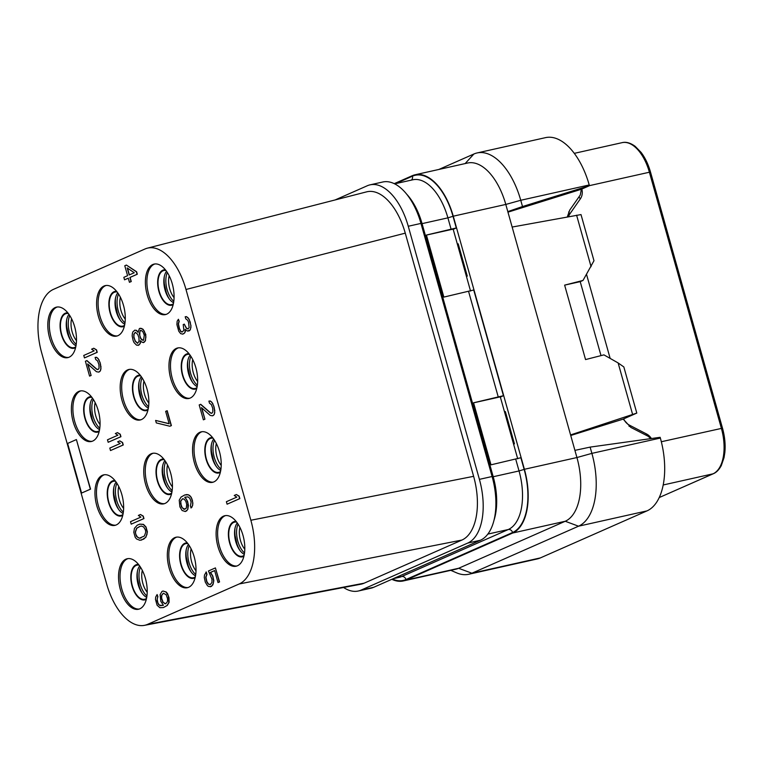 <?xml version="1.0" encoding="UTF-8"?>
<svg xmlns="http://www.w3.org/2000/svg" width="763" height="763" viewBox="0 0 763 763"><rect width="100%" height="100%" fill="white"/><g stroke="black" fill="none" stroke-linecap="round" stroke-linejoin="round"><path stroke-width="1.14" d="M335.129 199.944L367.28 185.762A54.335 28.393 77.4 0 1 370.065 184.846A54.335 28.393 77.4 0 1 408.262 226.258L479.402 479.355A54.335 28.393 77.4 0 1 467.709 543.084L361.099 590.095A54.335 28.393 77.4 0 1 358.314 591.01A54.335 28.393 77.4 0 1 343.579 587.491M144.35 625.364L360.842 584.21A54.335 28.393 -102.6 0 0 364.094 583.199L461.93 540.051A54.335 28.393 -102.6 0 0 473.623 476.341L405.267 233.154A54.335 28.393 -102.6 0 0 366.612 191.856L147.335 248.175A54.335 28.393 -102.6 0 0 145.008 248.986L53.439 289.368A54.335 28.393 -102.6 0 0 41.746 353.088L106.62 583.857A54.335 28.393 -102.6 0 0 144.35 625.364A54.335 28.393 -102.6 0 0 147.602 624.353L239.162 583.972A54.335 28.393 -102.6 0 0 250.855 520.252L185.991 289.482A54.335 28.393 -102.6 0 0 147.335 248.175M405.267 233.154L185.991 289.482M473.623 476.331L250.855 520.252M461.93 540.051L239.162 583.972M364.094 583.199L147.602 624.353M370.065 184.846L382.759 182.004A54.335 28.393 77.4 0 1 420.966 223.416L492.106 476.513A54.335 28.393 77.4 0 1 480.413 540.242L373.803 587.252A54.335 28.393 77.4 0 1 371.018 588.178L358.314 591.01M517.705 458.801L500.29 396.855L473.575 402.835L491 464.829L520.871 457.743L524.152 469.398A53.82 28.117 77.4 0 1 512.574 532.517L405.954 579.537A53.82 28.117 77.4 0 1 392.373 579.06M473.565 402.797L503.437 395.701L473.728 289.997L443.856 297.093L426.422 235.052L456.284 227.965L453.203 229.329M507.805 211.609L522.502 206.544L520.747 200.278L505.793 204.436L576.933 457.542A54.335 28.393 77.4 0 1 565.24 521.263L458.63 568.282L406.097 580.033L512.707 533.013A54.335 28.393 77.4 0 0 524.4 469.293L453.26 216.196A54.335 28.393 77.4 0 0 415.062 174.784L467.595 163.024A54.335 28.393 77.4 0 1 505.793 204.436L453.26 216.196M406.097 580.033A54.335 28.393 77.4 0 1 403.312 580.948A54.335 28.393 77.4 0 1 391.839 579.298M415.062 174.784A54.335 28.393 77.4 0 0 412.278 175.7L394.233 183.654M513.604 444.209L514.434 443.847L505.364 411.591L504.486 411.782M503.437 395.701L500.347 397.065M457.342 244.046L458.22 243.845L467.28 276.111L466.451 276.473M450.78 570.333L456.646 572.86A62.099 32.447 -102.6 0 0 468.72 574.272A62.099 32.447 -102.6 0 0 471.906 573.223L458.63 568.282A54.335 28.393 77.4 0 1 455.845 569.198L403.312 580.948M512.707 533.013L565.24 521.263L578.526 526.203L471.906 573.223L540.385 557.906A62.099 32.447 -102.6 0 1 537.2 558.955L468.72 574.272M646.995 510.886L578.526 526.203A62.099 32.447 -102.6 0 0 591.888 453.375L660.357 438.057A62.099 32.447 -102.6 0 1 646.995 510.886L540.385 557.906M574.92 450.37L590.123 447.108L591.888 453.375L576.933 457.542L524.4 469.293M590.123 447.108L660.148 437.313L660.357 438.057M570.581 434.929L636.8 413.088L623.009 419.173L570.734 435.492M650.858 438.611L648.064 436.226L630.858 427.433L623.171 419.097M512.145 227.05L581.005 214.584L593.976 260.736L583.008 280.431L564.63 285.133L585.555 359.573L603.934 354.871L618.125 362.94L632.594 414.404M591.067 266.659L576.599 215.195M583.008 280.431L580.252 281.642L564.63 285.133M636.8 413.088L623.829 366.936L618.125 362.94M610.152 358.41L586.537 274.394M580.214 281.652L601.006 355.615M507.967 212.162L581.368 189.253L580.261 195.042L569.751 210.063L567.319 216.902M522.502 206.544L589.427 185.705L581.368 189.253M589.427 185.705L589.217 184.961L520.747 200.278A62.099 32.447 -102.6 0 0 477.085 152.953A62.099 32.447 -102.6 0 0 473.899 154.002L438.849 169.462M589.217 184.961A62.099 32.447 -102.6 0 0 545.555 137.636L477.085 152.953M75.995 345.782A17.463 9.127 77.4 0 1 67.02 331.295A17.463 9.127 77.4 0 1 68.966 314.356M68.365 313.536A17.463 9.127 -102.6 0 0 66.305 313.555A17.463 9.127 -102.6 0 0 65.408 313.851A17.463 9.127 77.4 0 0 61.422 333.469A17.463 9.127 77.4 0 0 73.925 347.642A17.463 9.127 77.4 0 0 74.822 347.346A17.463 9.127 -102.6 0 0 75.804 346.784M67.812 312.83A18.112 9.461 -102.6 0 0 65.237 313.231A18.112 9.461 77.4 0 0 61.336 334.471A18.112 9.461 77.4 0 0 75.003 347.966A18.112 9.461 -102.6 0 0 75.604 347.651M57.263 307.003A25.875 13.524 -102.6 0 0 56.681 307.231A25.875 13.524 77.4 0 0 50.596 335.577A25.875 13.524 77.4 0 0 68.546 357.418M55.174 307.565A25.875 13.524 -102.6 0 0 49.261 336.626A25.875 13.524 -102.6 0 0 67.802 357.628A25.875 13.524 -102.6 0 0 69.128 357.198A25.875 13.524 -102.6 0 0 75.032 328.138A25.875 13.524 -102.6 0 0 56.5 307.127A25.875 13.524 -102.6 0 0 55.174 307.565M139.848 608.807A25.875 13.524 -102.6 0 0 145.762 579.746A25.875 13.524 -102.6 0 0 127.23 558.745A25.875 13.524 -102.6 0 0 125.905 559.174A25.875 13.524 -102.6 0 0 119.991 588.235A25.875 13.524 -102.6 0 0 138.523 609.246A25.875 13.524 -102.6 0 0 139.848 608.807M116.272 524.934A25.875 13.524 -102.6 0 0 122.185 495.874A25.875 13.524 -102.6 0 0 103.654 474.872A25.875 13.524 -102.6 0 0 102.328 475.311A25.875 13.524 -102.6 0 0 96.415 504.372A25.875 13.524 -102.6 0 0 114.946 525.373A25.875 13.524 -102.6 0 0 116.272 524.934M92.704 441.062A25.875 13.524 -102.6 0 0 98.608 412.001A25.875 13.524 -102.6 0 0 80.077 390.999A25.875 13.524 -102.6 0 0 78.751 391.438A25.875 13.524 -102.6 0 0 72.838 420.499A25.875 13.524 -102.6 0 0 91.379 441.5A25.875 13.524 -102.6 0 0 92.704 441.062M188.642 587.291A25.875 13.524 -102.6 0 0 194.555 558.23A25.875 13.524 -102.6 0 0 176.015 537.228A25.875 13.524 -102.6 0 0 174.689 537.657A25.875 13.524 -102.6 0 0 168.785 566.718A25.875 13.524 -102.6 0 0 187.316 587.729A25.875 13.524 -102.6 0 0 188.642 587.291M165.066 503.418A25.875 13.524 -102.6 0 0 170.979 474.357A25.875 13.524 -102.6 0 0 152.447 453.356A25.875 13.524 -102.6 0 0 151.122 453.794A25.875 13.524 -102.6 0 0 145.208 482.855A25.875 13.524 -102.6 0 0 163.74 503.857A25.875 13.524 -102.6 0 0 165.066 503.418M141.489 419.545A25.875 13.524 -102.6 0 0 147.402 390.484A25.875 13.524 -102.6 0 0 128.871 369.483A25.875 13.524 -102.6 0 0 127.545 369.921A25.875 13.524 -102.6 0 0 121.632 398.982A25.875 13.524 -102.6 0 0 140.163 419.984A25.875 13.524 -102.6 0 0 141.489 419.545M117.922 335.682A25.875 13.524 -102.6 0 0 123.825 306.621A25.875 13.524 -102.6 0 0 105.294 285.61A25.875 13.524 -102.6 0 0 103.968 286.049A25.875 13.524 -102.6 0 0 98.055 315.109A25.875 13.524 -102.6 0 0 116.596 336.111A25.875 13.524 -102.6 0 0 117.922 335.682M237.436 565.774A25.875 13.524 -102.6 0 0 243.349 536.713A25.875 13.524 -102.6 0 0 224.808 515.712A25.875 13.524 -102.6 0 0 223.483 516.141A25.875 13.524 -102.6 0 0 217.569 545.202A25.875 13.524 -102.6 0 0 236.11 566.213A25.875 13.524 -102.6 0 0 237.436 565.774M213.859 481.901A25.875 13.524 -102.6 0 0 219.773 452.841A25.875 13.524 -102.6 0 0 201.232 431.839A25.875 13.524 -102.6 0 0 199.906 432.278A25.875 13.524 -102.6 0 0 194.002 461.338A25.875 13.524 -102.6 0 0 212.534 482.34A25.875 13.524 -102.6 0 0 213.859 481.901M190.283 398.028A25.875 13.524 -102.6 0 0 196.196 368.968A25.875 13.524 -102.6 0 0 177.665 347.966A25.875 13.524 -102.6 0 0 176.339 348.405A25.875 13.524 -102.6 0 0 170.426 377.466A25.875 13.524 -102.6 0 0 188.957 398.467A25.875 13.524 -102.6 0 0 190.283 398.028M166.706 314.165A25.875 13.524 -102.6 0 0 172.619 285.104A25.875 13.524 -102.6 0 0 154.088 264.093A25.875 13.524 -102.6 0 0 152.762 264.532A25.875 13.524 -102.6 0 0 146.849 293.593A25.875 13.524 -102.6 0 0 165.38 314.594A25.875 13.524 -102.6 0 0 166.706 314.165M81.574 493.06L90.568 489.14L76.395 439.564L67.621 443.437L81.574 493.06L90.349 489.188L76.395 439.564M227.088 504.19L239.84 498.611L239.143 496.131L236.368 494.519L234.231 495.464L236.797 497.123L226.392 501.711L227.088 504.19L239.63 498.659L238.933 496.179L236.368 494.519M211.895 413.279L210.664 412.936L200.736 404.304L199.191 404.934L203.368 419.822L204.923 419.192L201.756 407.928M204.923 419.192L201.451 407.652L210.226 415.406L212.448 415.825L214.145 414.652L214.746 412.525L213.917 406.383L211.837 402.187L210.311 401.004L208.909 401.109L209.491 403.179L211.408 404.657L212.724 408.262L212.848 411.925L211.752 413.346L210.445 412.983L200.516 404.352M182.157 332.029L180.812 331.276L179.467 328.615L178.447 323.951L179.2 321.299L178.408 319.277L177.159 321.223L176.902 324.59L178.761 331.209L180.64 333.631L182.805 334.118L184.827 332.763L185.352 329.549M185.399 331.581L185.132 329.33L187.431 331.104L190.311 329.874L190.988 325.858L189.129 319.239L186.592 316.645L185.199 316.75L185.781 318.81L187.688 320.298L188.537 322.244L189.138 327.556L188.032 328.977L186.735 328.615L184.274 324.122L183.206 324.599L183.912 330.331L182.014 332.096L180.593 331.323L179.248 328.662L178.237 323.998L178.99 321.347L178.408 319.277M188.184 328.91L186.182 327.976L184.274 324.122M210.311 584.563L208.452 584.038L206.84 581.492L205.943 577.238L206.964 574.463L206.268 571.983L204.494 575.044L204.274 577.467L205.295 582.131L207.517 585.793L208.938 586.566L211.57 586.337L213.392 583.209L213.611 580.786L212.6 576.122L210.369 572.45L214.641 570.571L218.008 582.56L219.343 581.978L215.395 567.91L208.452 570.972L211.961 579.193L211.971 582.436L210.187 584.62L208.242 584.086L206.62 581.54L205.733 577.286L206.754 574.52L206.048 572.031M210.502 586.804L212.887 584.868L213.831 580.738L212.81 576.075L210.588 572.403L214.651 570.61M218.008 582.56L219.563 581.931L215.395 567.91M184.932 497.257L187.889 496.847L189.806 498.325L191.112 501.93L190.445 505.936L191.027 508.005L192.638 505.478L192.858 503.065L191.236 497.276L188.432 494.786L184.675 495.006L181.05 497.066L179.229 500.194L179.906 506.87L182.138 510.533L185.333 511.496L187.774 509.493L188.442 505.478L187.545 501.224L184.932 497.257L185.428 497.047M169.844 426.24L171.389 425.611L167.202 410.723L165.657 411.352L169.148 423.761L155.614 420.432L156.31 422.912L169.844 426.24L171.179 425.659L166.992 410.771M169.109 423.656L155.614 420.432M138.084 332.077L136.52 330.36L134.736 330.169L132.838 331.934L132.381 333.526L132.161 335.949L133.172 340.613L134.021 342.568L136.558 345.172L138.923 345.057L140.02 343.636L140.392 340.689L142.042 342.282L144.14 342.291L145.247 340.87L145.914 336.855L144.293 331.066L141.756 328.462L139.391 328.576L138.065 332.42L136.3 330.408L134.736 330.169M138.122 345.41L140.239 343.588L140.592 340.975M143.339 342.644L145.456 340.823L145.819 334.623L143.12 329.301L140.192 328.224M129.443 282.3L131.255 281.547L130.091 277.408L137.302 274.232L136.606 271.752L126.391 265.057L124.789 265.762L127.583 275.681L123.844 277.331L124.541 279.811L128.279 278.161L129.443 282.3L131.045 281.595L129.882 277.455L137.082 274.279L136.386 271.8L126.391 265.057M124.541 279.811L128.289 278.209M163.454 607.548L167.288 605.44L169.109 602.312L169.014 597.706L167.583 593.69L166.2 591.974L163.005 591.02L161.937 591.487L160.116 594.615L160.793 601.292L163.406 605.25L160.24 605.717L158.322 604.239L157.006 600.634L157.683 596.618L157.102 594.549L155.7 597.028L155.48 599.451L157.102 605.24L159.906 607.72L163.454 607.548L167.078 605.488L168.89 602.369L168.222 595.693L165.991 592.021L163.005 591.02M162.92 605.469L159.419 605.193L157.922 603.066L157.14 599.232L157.893 596.571L157.102 594.549M131.198 524.162L143.959 518.582L143.253 516.103L140.478 514.491L138.341 515.435L140.907 517.095L130.502 521.682L131.198 524.162L143.74 518.63L143.043 516.15L140.478 514.491M141.384 540.128L145.905 537.247L147.412 531.935L146.01 526.975L143.482 524.372L139.81 524.133L137.197 525.24L134.46 528.301L133.792 532.316L135.185 537.286L136.567 538.993L139.934 540.299L143.787 539.069L145.685 537.295L146.973 534.405L147.192 531.983L145.8 527.023L143.263 524.419L139.6 524.181M108.184 442.282L120.935 436.703L120.239 434.223L117.464 432.611L115.327 433.556L117.893 435.206L107.478 439.803L108.184 442.282L120.726 436.751L120.029 434.271L117.464 432.611M110.501 450.551L123.263 444.972L122.566 442.492L119.781 440.88L117.645 441.825L120.211 443.484L109.805 448.072L110.501 450.551L123.043 445.02L122.347 442.54L119.781 440.88M84.464 357.914L97.225 352.334L96.529 349.855L93.744 348.243L91.608 349.187L94.173 350.846L83.768 355.434L84.464 357.914L97.006 352.382L96.31 349.902L93.744 348.243M98.103 369.559L96.872 369.225L86.944 360.584L85.399 361.223L89.576 376.111L91.131 375.472L87.964 364.209M91.131 375.472L87.659 363.941L96.434 371.695L98.656 372.106L100.354 370.942L100.954 368.815L100.134 362.673L98.055 358.476L96.52 357.294L95.117 357.399L95.699 359.468L97.616 360.947L98.932 364.552L99.056 368.214L97.96 369.626L96.653 369.273L86.734 360.632M127.993 558.611A25.875 13.524 -102.6 0 0 127.411 558.84A25.875 13.524 77.4 0 0 121.317 587.186A25.875 13.524 77.4 0 0 139.267 609.036M146.324 599.27A18.112 9.461 -102.6 0 1 145.723 599.575A18.112 9.461 77.4 0 1 132.066 586.079A18.112 9.461 77.4 0 1 135.957 564.839A18.112 9.461 -102.6 0 1 138.532 564.439M146.525 598.392A17.463 9.127 -102.6 0 1 145.552 598.955A17.463 9.127 77.4 0 1 144.655 599.251A17.463 9.127 77.4 0 1 132.142 585.078A17.463 9.127 77.4 0 1 136.129 565.459A17.463 9.127 -102.6 0 1 137.025 565.164A17.463 9.127 -102.6 0 1 139.085 565.145M146.715 597.391A17.463 9.127 77.4 0 1 137.75 582.903A17.463 9.127 77.4 0 1 139.686 565.965M146.925 596.017A18.112 9.461 77.4 0 1 140.468 567.128M244.303 554.358A17.463 9.127 77.4 0 1 235.328 539.87A17.463 9.127 77.4 0 1 237.274 522.932M236.673 522.111A17.463 9.127 -102.6 0 0 234.613 522.13A17.463 9.127 -102.6 0 0 233.716 522.426A17.463 9.127 77.4 0 0 229.73 542.045A17.463 9.127 77.4 0 0 242.243 556.217A17.463 9.127 77.4 0 0 243.13 555.922A17.463 9.127 -102.6 0 0 244.112 555.359M236.12 521.406A18.112 9.461 -102.6 0 0 233.545 521.806A18.112 9.461 77.4 0 0 229.644 543.046A18.112 9.461 77.4 0 0 243.311 556.542A18.112 9.461 -102.6 0 0 243.912 556.237M225.571 515.578A25.875 13.524 -102.6 0 0 224.99 515.807A25.875 13.524 77.4 0 0 218.905 544.153A25.875 13.524 77.4 0 0 236.854 566.003M244.513 552.975A18.112 9.461 77.4 0 1 238.056 524.095M195.509 575.874A17.463 9.127 77.4 0 1 186.544 561.387A17.463 9.127 77.4 0 1 188.48 544.448M187.879 543.628A17.463 9.127 -102.6 0 0 185.819 543.647A17.463 9.127 -102.6 0 0 184.923 543.943A17.463 9.127 77.4 0 0 180.936 563.561A17.463 9.127 77.4 0 0 193.449 577.734A17.463 9.127 77.4 0 0 194.346 577.438A17.463 9.127 -102.6 0 0 195.318 576.876M187.326 542.922A18.112 9.461 -102.6 0 0 184.751 543.323A18.112 9.461 77.4 0 0 180.85 564.563A18.112 9.461 77.4 0 0 194.517 578.058A18.112 9.461 -102.6 0 0 195.118 577.753M176.778 537.095A25.875 13.524 -102.6 0 0 176.196 537.324A25.875 13.524 77.4 0 0 170.111 565.669A25.875 13.524 77.4 0 0 188.06 587.52M195.719 574.491A18.112 9.461 77.4 0 1 189.262 545.612M104.417 474.748A25.875 13.524 -102.6 0 0 103.835 474.967A25.875 13.524 77.4 0 0 97.75 503.313A25.875 13.524 77.4 0 0 115.69 525.163M122.748 515.397A18.112 9.461 -102.6 0 1 122.147 515.712A18.112 9.461 77.4 0 1 108.489 502.216A18.112 9.461 77.4 0 1 112.38 480.967A18.112 9.461 -102.6 0 1 114.965 480.576M122.948 514.529A17.463 9.127 -102.6 0 1 121.975 515.092A17.463 9.127 77.4 0 1 121.079 515.387A17.463 9.127 77.4 0 1 108.565 501.205A17.463 9.127 77.4 0 1 112.562 481.587A17.463 9.127 -102.6 0 1 113.458 481.291A17.463 9.127 -102.6 0 1 115.509 481.272M123.139 513.528A17.463 9.127 77.4 0 1 114.173 499.031A17.463 9.127 77.4 0 1 116.11 482.102M123.358 512.145A18.112 9.461 77.4 0 1 116.892 483.256M80.84 390.875A25.875 13.524 -102.6 0 0 80.258 391.104A25.875 13.524 77.4 0 0 74.173 419.44A25.875 13.524 77.4 0 0 92.123 441.291M99.171 431.524A18.112 9.461 -102.6 0 1 98.57 431.839A18.112 9.461 77.4 0 1 84.912 418.343A18.112 9.461 77.4 0 1 88.813 397.103A18.112 9.461 -102.6 0 1 91.388 396.703M99.371 430.656A17.463 9.127 -102.6 0 1 98.398 431.219A17.463 9.127 77.4 0 1 97.502 431.515A17.463 9.127 77.4 0 1 84.998 417.332A17.463 9.127 77.4 0 1 88.985 397.723A17.463 9.127 -102.6 0 1 89.881 397.428A17.463 9.127 -102.6 0 1 91.942 397.409M99.572 429.655A17.463 9.127 77.4 0 1 90.597 415.158A17.463 9.127 77.4 0 1 92.542 398.229M99.781 428.272A18.112 9.461 77.4 0 1 93.315 399.392M153.21 453.232A25.875 13.524 -102.6 0 0 152.629 453.451A25.875 13.524 77.4 0 0 146.544 481.796A25.875 13.524 77.4 0 0 164.484 503.647M171.541 493.88A18.112 9.461 -102.6 0 1 170.941 494.195A18.112 9.461 77.4 0 1 157.283 480.7A18.112 9.461 77.4 0 1 161.174 459.45A18.112 9.461 -102.6 0 1 163.749 459.059M171.742 493.012A17.463 9.127 -102.6 0 1 170.769 493.575A17.463 9.127 77.4 0 1 169.872 493.871A17.463 9.127 77.4 0 1 157.359 479.689A17.463 9.127 77.4 0 1 161.346 460.07A17.463 9.127 -102.6 0 1 162.242 459.774A17.463 9.127 -102.6 0 1 164.303 459.755M171.933 492.011A17.463 9.127 77.4 0 1 162.967 477.514A17.463 9.127 77.4 0 1 164.903 460.585M172.142 490.628A18.112 9.461 77.4 0 1 165.685 461.739M129.634 369.359A25.875 13.524 -102.6 0 0 129.052 369.588A25.875 13.524 77.4 0 0 122.967 397.924A25.875 13.524 77.4 0 0 140.907 419.774M147.965 410.008A18.112 9.461 -102.6 0 1 147.364 410.322A18.112 9.461 77.4 0 1 133.706 396.827A18.112 9.461 77.4 0 1 137.598 375.587A18.112 9.461 -102.6 0 1 140.182 375.186M148.165 409.14A17.463 9.127 -102.6 0 1 147.192 409.702A17.463 9.127 77.4 0 1 146.296 409.998A17.463 9.127 77.4 0 1 133.783 395.816A17.463 9.127 77.4 0 1 137.779 376.207A17.463 9.127 -102.6 0 1 138.675 375.911A17.463 9.127 -102.6 0 1 140.726 375.892M148.356 408.138A17.463 9.127 77.4 0 1 139.391 393.641A17.463 9.127 77.4 0 1 141.327 376.712M148.575 406.755A18.112 9.461 77.4 0 1 142.109 377.876M106.057 285.486A25.875 13.524 -102.6 0 0 105.475 285.715A25.875 13.524 77.4 0 0 99.39 314.06A25.875 13.524 77.4 0 0 117.34 335.901M124.398 326.135A18.112 9.461 -102.6 0 1 123.787 326.45A18.112 9.461 77.4 0 1 110.13 312.954A18.112 9.461 77.4 0 1 114.03 291.714A18.112 9.461 -102.6 0 1 116.605 291.313M124.588 325.267A17.463 9.127 -102.6 0 1 123.616 325.83A17.463 9.127 77.4 0 1 122.719 326.125A17.463 9.127 77.4 0 1 110.215 311.953A17.463 9.127 77.4 0 1 114.202 292.334A17.463 9.127 -102.6 0 1 115.099 292.038A17.463 9.127 -102.6 0 1 117.159 292.019M124.789 324.265A17.463 9.127 77.4 0 1 115.814 309.778A17.463 9.127 77.4 0 1 117.76 292.839M124.998 322.883A18.112 9.461 77.4 0 1 118.532 294.003M201.995 431.705A25.875 13.524 -102.6 0 0 201.413 431.934A25.875 13.524 77.4 0 0 195.328 460.28A25.875 13.524 77.4 0 0 213.278 482.13M220.335 472.364A18.112 9.461 -102.6 0 1 219.734 472.679A18.112 9.461 77.4 0 1 206.067 459.173A18.112 9.461 77.4 0 1 209.968 437.933A18.112 9.461 -102.6 0 1 212.543 437.542M220.536 471.496A17.463 9.127 -102.6 0 1 219.563 472.059A17.463 9.127 77.4 0 1 218.666 472.354A17.463 9.127 77.4 0 1 206.153 458.172A17.463 9.127 77.4 0 1 210.14 438.553A17.463 9.127 -102.6 0 1 211.036 438.258A17.463 9.127 -102.6 0 1 213.096 438.239M220.726 470.494A17.463 9.127 77.4 0 1 211.761 455.997A17.463 9.127 77.4 0 1 213.697 439.068M220.936 469.111A18.112 9.461 77.4 0 1 214.479 440.222M178.428 347.842A25.875 13.524 -102.6 0 0 177.846 348.071A25.875 13.524 77.4 0 0 171.761 376.407A25.875 13.524 77.4 0 0 189.701 398.257M196.759 388.491A18.112 9.461 -102.6 0 1 196.158 388.806A18.112 9.461 77.4 0 1 182.5 375.31A18.112 9.461 77.4 0 1 186.391 354.07A18.112 9.461 -102.6 0 1 188.966 353.67M196.959 387.623A17.463 9.127 -102.6 0 1 195.986 388.186A17.463 9.127 77.4 0 1 195.09 388.481A17.463 9.127 77.4 0 1 182.576 374.299A17.463 9.127 77.4 0 1 186.573 354.69A17.463 9.127 -102.6 0 1 187.46 354.394A17.463 9.127 -102.6 0 1 189.52 354.375M197.15 386.622A17.463 9.127 77.4 0 1 188.184 372.125A17.463 9.127 77.4 0 1 190.121 355.196M197.359 385.239A18.112 9.461 77.4 0 1 190.903 356.359M154.851 263.969A25.875 13.524 -102.6 0 0 154.269 264.198A25.875 13.524 77.4 0 0 148.184 292.544A25.875 13.524 77.4 0 0 166.124 314.385M173.182 304.618A18.112 9.461 -102.6 0 1 172.581 304.933A18.112 9.461 77.4 0 1 158.923 291.437A18.112 9.461 77.4 0 1 162.815 270.197A18.112 9.461 -102.6 0 1 165.399 269.797M173.382 303.75A17.463 9.127 -102.6 0 1 172.409 304.313A17.463 9.127 77.4 0 1 171.513 304.609A17.463 9.127 77.4 0 1 159 290.436A17.463 9.127 77.4 0 1 162.996 270.817A17.463 9.127 -102.6 0 1 163.892 270.522A17.463 9.127 -102.6 0 1 165.943 270.503M173.583 302.749A17.463 9.127 77.4 0 1 164.608 288.261A17.463 9.127 77.4 0 1 166.544 271.323M173.792 301.366A18.112 9.461 77.4 0 1 167.326 272.486M210.311 401.004L208.909 401.109M211.837 402.187L210.092 401.052M212.839 403.608L211.628 402.244M213.917 406.383L212.629 403.656M214.384 408.043L213.707 406.431M214.813 410.637L214.174 408.091M214.746 412.525L214.603 410.685M214.145 414.652L214.537 412.583M213.192 415.539L213.926 414.7M212.448 415.825L212.982 415.587M203.368 419.822L204.703 419.24M186.592 316.645L185.199 316.75M188.127 317.828L186.382 316.693M189.129 319.239L187.908 317.875M190.206 322.024L188.909 319.296M190.435 322.844L189.987 322.072M190.988 325.858L190.225 322.892M190.922 327.747L190.769 325.906M190.311 329.874L190.702 327.794M189.367 330.76L190.101 329.921M188.614 331.047L189.148 330.808M184.827 332.763L185.18 331.628M183.873 333.641L184.608 332.811M182.595 334.165L183.664 333.689M187.774 509.493L187.908 503.342L186.487 499.317L184.722 497.314M186.668 510.905L187.555 509.541M185.123 511.544L186.449 510.952M186.868 494.548L184.675 495.006M188.432 494.786L186.658 494.596M189.853 495.559L188.223 494.834M191.236 497.276L189.634 495.607M192.085 499.221L191.017 497.323M192.553 500.871L191.866 499.269M192.858 503.065L192.333 500.919M192.638 505.478L192.648 503.113M191.923 507.195L192.429 505.526M191.027 508.005L191.713 507.242M186.286 508.234L183.883 509.293L181.356 506.689L180.65 500.967L182.7 498.668L184.379 499.317L185.876 501.444L186.697 504.343L186.286 508.234M184.932 509.303L182.185 507.767L180.755 503.752L180.86 500.919L182.796 498.668M133.926 337.961L133.802 334.299L135.318 332.239L137.731 334.423L138.933 337.618L139.057 341.28L137.54 343.34L135.127 341.147L133.725 336.187M144.264 335.262L143.558 340.222L141.994 339.983L140.726 338.677L139.333 333.717L140.239 330.532L141.804 330.77L143.072 332.067L144.264 335.262M133.945 336.14L134.011 334.251L135.366 332.258M137.712 343.264L135.337 341.099L134.145 337.914M143.186 340.384L140.945 338.629L139.743 335.443L139.887 331.667L140.821 330.322M127.202 267.947L134.25 272.744L129.185 274.976L127.202 267.947M129.386 274.89L127.488 268.137M165.695 603.781L162.862 602.236L161.432 598.221L161.537 595.388L163.32 593.204L166.153 594.739L167.583 598.764L167.478 601.597L165.695 603.781M165.819 603.724L164.779 603.714M164.989 603.667L163.072 602.188L161.642 598.173L161.746 595.34L163.416 593.213M139.915 526.365L141.632 526.069L143.702 527.023L145.428 529.97L145.743 532.164L144.417 535.998L139.352 538.23L136.405 536.284L135.242 532.145L136.558 528.311L139.915 526.365M141.107 537.925L139.562 538.182L137.502 537.238L135.766 534.281L135.452 532.097L136.777 528.263L140.087 526.336M96.52 357.294L95.117 357.399M98.055 358.476L96.3 357.342M99.047 359.898L97.836 358.524M100.134 362.673L98.837 359.945M100.592 364.332L99.915 362.721M101.021 366.927L100.382 364.38M100.954 368.815L100.811 366.974M100.354 370.942L100.745 368.863M99.4 371.829L100.134 370.99M98.656 372.106L99.19 371.877M89.576 376.111L90.911 375.52M76.205 344.399A18.112 9.461 77.4 0 1 69.738 315.52M470.552 291.056L453.146 229.119L426.431 235.09M466.403 276.301L467.28 276.111M514.434 443.847L513.556 444.047M373.803 587.252L361.099 590.095M480.413 540.242L467.709 543.084M492.106 476.513L479.402 479.355M420.966 223.416L408.262 226.258M421.081 223.826L422.063 223.635L493.203 476.732A49.938 26.095 77.4 0 1 494.023 520.175M406.526 194.002A49.938 26.095 77.4 0 1 422.063 223.635L447.9 217.856L451.181 229.52M394.433 578.154L401.681 576.532A49.938 26.095 77.4 0 1 399.116 577.381L393.183 578.707M487.843 534.09L508.292 529.522L401.681 576.532A3.882 3.29 -113.8 0 1 405.954 579.537M493.203 476.732L519.04 470.952A49.938 26.095 77.4 0 1 508.292 529.522A3.882 3.29 -113.8 0 1 512.574 532.517M515.759 459.288L519.04 470.952L524.152 469.398M468.616 291.552L498.325 397.256M395.453 183.673L412.411 176.196A53.82 28.117 77.4 0 1 453.012 216.301L456.284 227.965M465.144 163.578L473.899 154.002M629.132 426.403A3.882 1.421 117.3 0 1 629.418 425.144L646.538 433.975A11.645 9.871 -113.8 0 1 651.392 438.544M646.251 435.311A3.882 1.421 117.3 0 1 646.538 433.975M623.676 418.877A11.645 9.871 66.2 0 0 629.418 425.144M568.664 211.952A3.882 1.831 -145.2 0 0 569.99 213.735A11.645 9.871 66.2 0 0 568.597 216.673M579.041 196.797A3.882 1.831 -145.2 0 0 580.424 198.742L569.99 213.735M581.816 189.062A11.645 9.871 -113.8 0 1 580.424 198.742M589.408 185.647L649.399 172.228L721.378 428.31A38.808 20.277 77.4 0 1 713.024 473.823L659.232 497.552L713.338 473.728A2.327 1.974 -113.8 0 1 713.024 473.823L663.209 484.972M661.33 441.739L722.494 428.177C724.812 436.608 725.603 444.705 724.85 452.478L724.049 457.581L721.321 465.525C719.07 469.731 716.409 472.459 713.338 473.728M142.347 593.471A21.221 11.083 77.4 0 1 137.397 571.382M147.211 592.269A16.128 8.422 77.4 0 1 142.319 570.39M650.515 172.104L649.399 172.228A38.808 20.277 77.4 0 0 622.112 142.652C626.051 141.641 630.41 142.872 635.197 146.353L641.082 152.39C645.136 157.731 648.273 164.293 650.515 172.104L722.494 428.177M239.925 550.438A21.221 11.083 77.4 0 1 234.985 528.349M244.799 549.236A16.128 8.422 77.4 0 1 239.906 527.357M191.132 571.954A21.221 11.083 77.4 0 1 186.191 549.865M196.005 570.753A16.128 8.422 77.4 0 1 191.112 548.874M118.77 509.598A21.221 11.083 77.4 0 1 113.83 487.509M123.635 508.406A16.128 8.422 77.4 0 1 118.742 486.517M95.194 425.735A21.221 11.083 77.4 0 1 90.253 403.637M100.067 424.533A16.128 8.422 77.4 0 1 95.165 402.654M167.564 488.082A21.221 11.083 77.4 0 1 162.614 465.993M172.428 486.889A16.128 8.422 77.4 0 1 167.536 465.001M143.988 404.218A21.221 11.083 77.4 0 1 139.047 382.12M148.852 403.017A16.128 8.422 77.4 0 1 143.959 381.138M120.411 320.346A21.221 11.083 77.4 0 1 115.471 298.257M125.285 319.144A16.128 8.422 77.4 0 1 120.382 297.265M216.349 466.565A21.221 11.083 77.4 0 1 211.408 444.476M221.222 465.373A16.128 8.422 77.4 0 1 216.33 443.484M192.781 382.702A21.221 11.083 77.4 0 1 187.832 360.603M197.646 381.5A16.128 8.422 77.4 0 1 192.753 359.621M169.205 298.829A21.221 11.083 77.4 0 1 164.264 276.74M174.069 297.627A16.128 8.422 77.4 0 1 169.176 275.748M71.617 341.862A21.221 11.083 77.4 0 1 66.677 319.773M76.491 340.66A16.128 8.422 77.4 0 1 71.598 318.781M411.333 180.125A3.882 3.29 66.2 0 0 412.411 176.196M394.643 183.854L412.793 179.791A49.938 26.095 77.4 0 1 447.9 217.856L453.012 216.301M136.968 576.189L139.906 589.313M574.281 153.353L622.112 142.652M234.556 533.156L237.484 546.27M185.762 554.672L188.69 567.796M113.391 492.316L116.329 505.44M89.815 408.453L92.752 421.567M162.185 470.8L165.123 483.923M138.608 386.927L141.546 400.05M115.032 303.064L117.969 316.178M210.979 449.283L213.907 462.407M187.402 365.41L190.34 378.534M163.826 281.547L166.763 294.661M66.247 324.58L69.175 337.694"/></g></svg>
